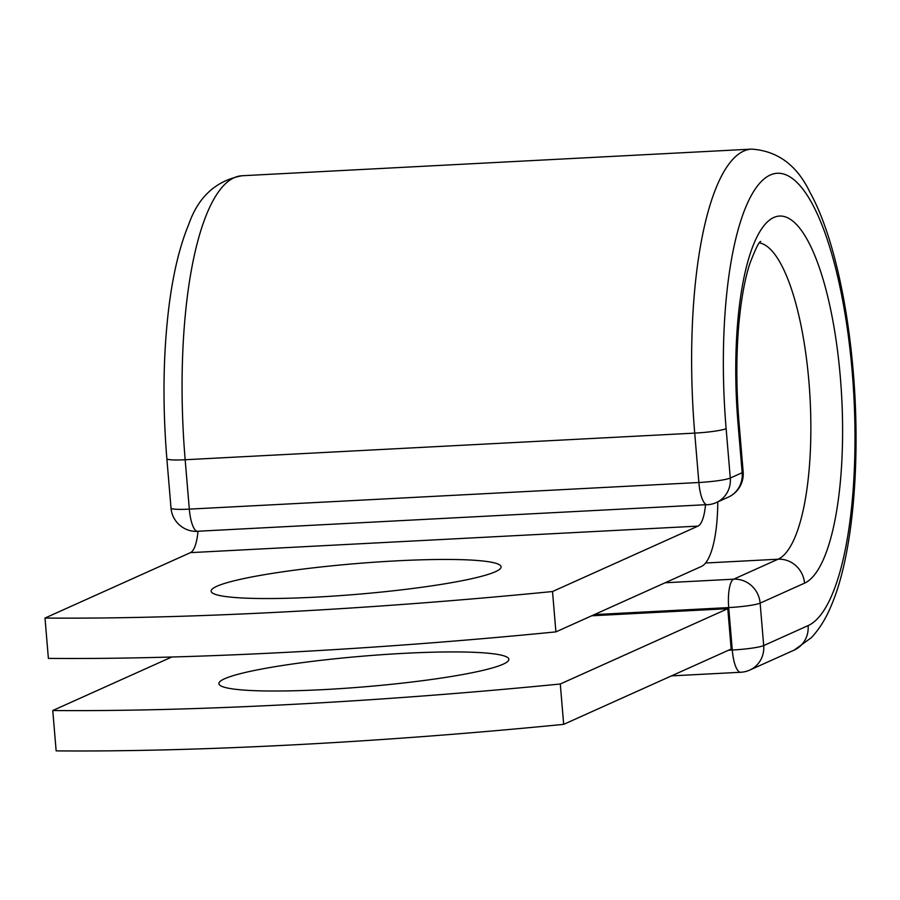 <?xml version="1.0" encoding="UTF-8"?>
<svg xmlns="http://www.w3.org/2000/svg" width="900" height="900" viewBox="0 0 900 900"><rect width="100%" height="100%" fill="white"/><g stroke="black" fill="none" stroke-linecap="round" stroke-linejoin="round"><path stroke-width="1.35" d="M404.224 653.332A145.496 15.345 175.2 0 1 508.86 659.295A145.496 15.345 175.2 0 1 323.527 689.614A145.496 15.345 175.2 0 1 218.891 683.651A145.496 15.345 175.2 0 1 404.224 653.332M315.765 597.139A145.496 15.345 -4.8 0 0 501.098 566.82A145.496 15.345 -4.8 0 0 396.45 560.858A145.496 15.345 -4.8 0 0 211.129 591.176A145.496 15.345 -4.8 0 0 315.765 597.139M555.908 631.879L552.521 591.525A636.266 67.117 -4.8 0 1 45 618.053L48.386 658.406A636.266 67.117 175.2 0 0 555.908 631.879L701.393 566.46A79.403 22.646 87 0 0 717.773 501.907M552.521 591.525L698.006 526.106A38.689 11.036 87 0 0 705.521 504.72L198 531.236A38.689 11.036 87 0 1 190.485 552.634L698.006 526.106M45 618.053L190.485 552.634M751.624 149.119A252.81 72.09 87 0 0 694.721 433.114L185.164 459.743A25.448 2.689 175.2 0 1 166.86 458.696C162.45 404.55 163.136 353.835 168.953 306.574C173.081 273.679 179.674 246.274 188.752 224.359C198.326 196.796 216.09 180.596 242.078 175.748L751.624 149.119C777.679 150.874 797.175 165.375 810.113 192.634C832.309 232.245 850.207 308.329 855 397.305C859.376 485.021 849.78 562.41 831.589 604.822C826.268 617.974 819.529 628.931 811.373 637.673L794.171 650.104A25.448 24.244 65.8 0 0 808.099 625.613A227.362 64.834 87 0 0 852.221 371.97A227.362 64.834 87 0 0 770.265 175.016A227.362 64.834 87 0 0 726.131 428.67A25.448 2.689 175.2 0 1 694.721 433.114L698.861 482.501A25.448 7.256 -93 0 0 707.254 504.743L706.23 504.799A25.448 7.256 -93 0 1 705.521 504.72M591.683 615.791L727.785 608.681L731.171 649.035L563.67 724.354L560.284 684A636.266 67.117 -4.8 0 1 52.762 710.528L56.149 750.881A636.266 67.117 -4.8 0 0 563.67 724.354M171.765 657.011L52.762 710.528M727.785 608.681L560.284 684M242.078 175.748A252.81 72.09 87 0 0 185.164 459.743L189.315 509.13L698.861 482.501A25.448 2.689 -4.8 0 0 730.283 478.058L742.163 472.714A25.448 2.689 -4.8 0 0 743.164 471.859L739.012 422.471A25.448 2.689 175.2 0 1 738.011 423.326L742.163 472.714A25.448 24.244 -114.2 0 1 728.235 497.194A25.448 25.448 0 0 0 743.164 471.859M726.131 428.67L730.283 478.058A25.448 24.244 -114.2 0 1 716.355 502.537L728.235 497.194M166.86 458.696L171.011 508.084A25.448 2.689 -4.8 0 0 189.315 509.13A25.448 7.256 -93 0 0 197.696 531.371L197.989 531.36M705.566 563.006L778.05 559.215A159.064 45.36 87 0 0 809.91 395.561A159.064 45.36 87 0 0 759.431 242.91M665.134 582.761L733.658 579.184L778.05 559.215A25.448 24.244 65.8 0 1 804.533 583.166A184.523 52.616 87 0 0 840.341 377.314A184.523 52.616 87 0 0 773.82 217.474A184.523 52.616 87 0 0 738.011 423.326M728.516 650.227L732.274 650.025L728.707 607.579A25.448 7.256 -93 0 1 733.658 579.184A25.448 24.244 65.8 0 1 760.129 603.124L763.695 645.581A25.448 24.244 65.8 0 1 749.768 670.072L794.171 650.104M804.533 583.166L760.129 603.124A25.448 2.689 175.2 0 1 728.707 607.579L594.337 614.599M808.099 625.613L763.695 645.581A25.448 2.689 175.2 0 1 732.274 650.025A25.448 7.256 -93 0 0 740.666 672.266A25.448 25.448 0 0 0 749.768 670.072M739.012 422.471C736.268 389.036 736.133 357.12 738.619 326.711C740.869 300.926 744.57 279.979 749.734 263.88C755.561 248.692 759.24 241.234 760.748 241.481M707.254 504.743A25.448 25.448 0 0 0 716.355 502.537M171.011 508.084A25.448 25.448 0 0 0 197.696 531.371M740.666 672.266L671.445 675.889"/></g></svg>
